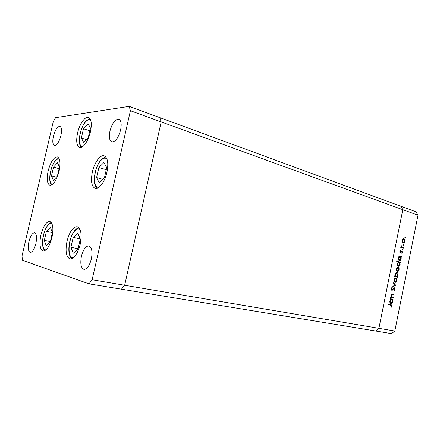 <?xml version="1.0" encoding="UTF-8"?>
<svg xmlns="http://www.w3.org/2000/svg" width="440" height="440" viewBox="0 0 440 440"><rect width="100%" height="100%" fill="white"/><g stroke="black" fill="none" stroke-linecap="round" stroke-linejoin="round"><path stroke-width="0.66" d="M418 215.215L394.823 331.04L391.512 333.636L121.446 289.179L124.669 285.252L161.183 121.891L418 215.215L415.921 211.794L400.747 206.212L402.809 209.698L378.906 328.339L375.573 331.012L378.906 328.339L402.809 209.698L400.747 206.212L129.206 106.365L55.594 117.662L53.267 121.627L22 255.981L22.424 260.277L89.001 283.839L92.158 279.741L130.416 110.71L129.206 106.365M394.823 331.04L124.669 285.252L161.183 121.891L159.83 117.623L161.183 121.891L130.416 110.71M67.012 241.208C69.586 231.655 72.991 226.815 77.22 226.694C81.015 228.514 82 234.421 80.179 244.415C77.567 253.996 74.195 258.858 70.048 258.995C66.148 257.12 65.137 251.191 67.012 241.208M40.915 234.856C43.269 226.089 46.227 221.623 49.797 221.447C52.96 223.042 53.68 228.41 51.953 237.545C49.572 246.334 46.629 250.817 43.126 250.998C39.886 249.348 39.149 243.969 40.915 234.856M48.142 170.929C50.672 161.728 53.763 157.058 57.425 156.91C60.126 158.378 60.687 163.13 59.103 171.171C56.54 180.411 53.46 185.103 49.863 185.235C47.102 183.733 46.53 178.965 48.142 170.929M77.561 133.029C79.519 124.097 85.085 116.012 88.517 117.409C91.372 118.987 92.01 123.783 90.437 131.791C88.451 140.871 82.863 148.786 79.547 147.477C76.615 145.865 75.955 141.053 77.561 133.029M92.378 171.908C94.408 162.553 100.276 154.413 104.209 155.826C107.74 157.647 108.647 163.114 106.931 172.232C104.874 181.737 98.984 189.69 95.189 188.392C91.547 186.538 90.613 181.044 92.378 171.908M35.882 243.562C37.054 237.435 36.619 233.849 34.584 232.799C32.34 232.936 30.454 235.879 28.914 241.626C27.726 247.737 28.166 251.334 30.234 252.412C32.45 252.269 34.331 249.321 35.882 243.562M109.962 131.021C112.228 123.074 115.187 119.141 118.828 119.218C121.154 120.478 121.748 124.08 120.599 130.031C118.305 138.001 115.363 141.95 111.782 141.873C109.401 140.602 108.796 136.983 109.962 131.021M53.4 136.279C55.209 129.778 57.382 126.478 59.917 126.379C61.617 127.342 61.947 130.411 60.913 135.581C59.081 142.104 56.914 145.409 54.412 145.497C52.685 144.518 52.344 141.444 53.4 136.279M91.344 259.012C92.659 251.647 91.845 247.286 88.897 245.927C85.762 245.999 83.281 249.442 81.444 256.251C80.108 263.61 80.938 267.982 83.941 269.368C87.032 269.274 89.496 265.826 91.344 259.012M89.001 283.839L121.446 289.179L124.669 285.252L92.158 279.741M393.415 297.572L393.311 298.089L390.616 297.5L390.72 296.973L391.209 297.083L391 295.345C391.331 294.239 391.87 293.805 392.612 294.047L394.059 294.371L393.954 294.894L392.068 294.531L391.314 295.51L391.738 297.116L393.415 297.572L392.744 297.429L392.639 297.946M394.444 287.766L395.098 289.658L393.949 291.236L393.861 290.702L394.724 289.57L394.334 288.288L391.815 290.351L391.243 288.712L392.183 287.309L392.31 287.837L391.611 288.86L391.908 289.823L394.444 287.766M395.863 285.379L392.777 286.748L392.893 286.182L395.125 285.241L393.459 283.36L393.575 282.793L395.863 285.379L395.175 285.329L395.846 285.456M395.087 282.304L394.251 281.49L394.136 279.763L394.9 278.262L395.967 277.921C396.786 278.256 397.095 279.103 396.902 280.451C396.572 281.738 395.984 282.359 395.131 282.315L395.087 282.304M397.249 271.53L396.418 270.699L396.303 268.966L397.067 267.476L398.129 267.152C398.943 267.504 399.25 268.356 399.058 269.704C398.745 270.957 398.167 271.574 397.331 271.552L397.249 271.53M399.355 256.608L398.866 256.465L398.97 255.948L401.616 256.707L401.517 257.23L401.06 257.098L401.214 258.962C400.901 260.2 400.329 260.81 399.509 260.794L399.399 260.772C398.591 260.398 398.283 259.523 398.475 258.165L399.355 256.608M405.51 237.578L405.114 237.963L404.91 237.386L405.268 236.995L405.51 237.578L404.894 237.507M402.963 243.089L402.144 242.22L402.028 240.477L402.787 239.014L403.838 238.733C404.646 239.118 404.949 239.987 404.756 241.335C404.459 242.539 403.909 243.139 403.106 243.122L402.963 243.089M404.014 245.02L403.618 245.41L403.414 244.838L403.777 244.442L404.014 245.02L403.398 244.948M403.442 247.627L403.337 248.144L400.697 247.346L400.802 246.824L401.192 246.945L401.148 245.355L401.671 246.989L403.442 247.627L402.765 247.539L402.683 247.946M403.079 249.673L402.683 250.058L402.479 249.491L402.848 249.095L403.079 249.673L402.468 249.59M400.274 252.874L399.795 251.598L400.389 250.63L400.367 252.351L402 251.031L402.512 252.489L401.918 253.589L401.913 251.554L400.274 252.874M398.277 262.103L396.682 261.657L396.786 261.14L400.521 262.18L400.417 262.697L399.96 262.57L400.114 264.435C399.795 265.683 399.223 266.299 398.393 266.277L398.293 266.261C397.485 265.887 397.177 265.023 397.37 263.659L398.277 262.103M397.111 276.573L397.606 276.7L397.502 277.216L393.745 276.26L393.855 275.737L395.423 276.139L395.236 274.274C395.566 273.004 396.149 272.377 396.99 272.404L397.067 272.421C397.881 272.784 398.189 273.642 397.997 275L397.111 276.573L396.44 276.452L397.606 276.7M390.77 299.327L390.269 299.216L390.379 298.694L393.069 299.283L392.964 299.805L392.502 299.701L392.667 301.548C392.315 302.874 391.699 303.518 390.819 303.463C390 303.144 389.686 302.297 389.879 300.933L390.77 299.327M391.386 306.207L390.638 305.217L388.13 304.695L388.234 304.166L390.736 304.689C391.507 304.689 391.848 305.234 391.754 306.317L391.05 307.632L390.83 307.263L391.386 306.207M403.458 238.689L403.838 238.733M403.31 238.716L403.87 239.305M404.421 241.291L404.756 241.335M403.469 242.578L402.798 243.023M402.237 242.424L402.65 242.523M403.057 239.173L402.633 239.168M403.739 239.25L402.353 240.581L403.183 242.6L404.432 241.236L403.739 239.25M402.017 240.543L402.353 240.581M402.391 242.49L403.068 242.572M400.791 246.89L401.192 246.945M400.989 245.68L401.368 245.729M400.939 245.938L401.269 245.977M401.187 246.928L401.671 246.989M401.016 246.923L402.765 247.539M400.065 250.987L400.549 251.048M399.784 251.653L400.12 251.697M400.395 252.357L399.795 252.274L400.367 252.351L400.043 252.709L400.725 252.797M401.577 251.091L401.819 251.537L401.225 251.46L401.852 251.543M402.182 252.445L402.512 252.489M401.154 251.554L401.632 251.62M400.785 252.12L401.231 252.181M398.954 256.041L401.616 256.707M400.939 256.614L400.851 257.065M400.51 257.015L401.06 257.098M400.879 258.913L401.214 258.962M399.872 260.249L399.19 260.689M398.657 260.079L398.992 260.178M399.52 256.751L399.201 256.729M400.197 256.85L398.805 258.247L399.504 260.255L400.895 258.852L400.197 256.85M398.47 258.203L398.805 258.247M398.827 260.156L399.504 260.255M396.77 261.223L400.521 262.18M399.845 262.081L399.751 262.543M399.394 262.488L399.96 262.57M399.784 264.385L400.114 264.435M398.761 265.738L398.068 266.167M397.546 265.557L397.87 265.656M399.097 262.334L397.7 263.742L398.453 265.749L399.795 264.325L399.097 262.334M397.364 263.692L397.7 263.742M397.727 265.634L398.404 265.738M397.683 267.135L398.216 267.751M398.723 269.649L399.058 269.704M397.7 271.018L397.007 271.43M396.468 270.809L396.82 270.925M397.87 267.647L396.979 267.559M398.03 267.674L396.632 269.06L397.408 271.024L398.734 269.621L398.03 267.674M396.297 269.005L396.632 269.06M396.682 270.903L397.359 271.013M396.93 276.579L396.836 277.046M393.844 275.792L395.423 276.139M396.638 272.404L397.155 273.026M397.661 274.945L397.997 275M395.346 276.128L395.714 276.26M396.864 272.927L395.94 272.828M396.27 276.353L397.667 274.923L396.952 272.938L395.566 274.368L396.27 276.353L395.593 276.238M395.23 274.312L395.566 274.368M395.549 277.904L396.077 278.531M396.567 280.39L396.902 280.451M395.516 281.793L394.812 282.194M394.284 281.562L395.192 281.787L396.572 280.374L395.824 278.432L394.46 279.846L395.192 281.787M395.758 278.421L394.84 278.317M394.13 279.785L394.46 279.846M395.175 285.329L392.87 286.297M393.47 283.311L395.192 285.252M394.724 289.581L395.098 289.658M393.569 288.151L394.334 288.288M393.421 288.31L393.932 288.409M391.963 289.834L392.442 290.158M391.716 287.722L392.31 287.837M391.232 288.789L391.611 288.86M391.254 289.696L391.908 289.823M394.075 287.798L394.377 288.299M390.72 296.984L391.209 297.083M392.392 294.014L394.059 294.371M393.382 294.234L393.283 294.74M392.018 294.47L391.418 294.393L392.068 294.531M390.984 295.444L391.314 295.51M391.166 296.995L391.738 297.116M391.188 297.044L392.744 297.429M390.374 298.7L393.069 299.283M392.398 299.139L392.293 299.657M391.848 299.596L392.502 299.701M392.332 301.477L392.667 301.548M391.209 302.94L390.495 303.331M390 302.687L390.929 302.94L392.337 301.455L391.627 299.514L390.214 300.993L390.929 302.94M391.627 299.514L390.736 299.354M389.879 300.922L390.214 300.993M390.043 305.085L388.13 304.684M390.308 304.601L391.105 305.36M391.38 306.235L391.754 306.317M44.319 240.389L46.206 245.729L50.259 241.934L52.393 232.7L50.424 227.447L46.409 231.341L44.319 240.389L50.336 241.599M52.349 232.59L46.409 231.341M70.928 247.297L73.288 253.209L78.012 249.139L80.311 239.041L77.853 233.233L73.189 237.419L70.928 247.297L78.1 248.732M80.256 238.909L73.189 237.419M96.575 177.601L99.286 182.831L104.407 177.898L106.739 167.629L103.912 162.52L98.863 167.558L96.575 177.601L102.889 179.361M106.266 169.708L98.863 167.558M81.351 138.023L83.699 142.445L88.275 137.472L90.448 127.996L88.005 123.695L83.484 128.744L81.351 138.023L86.323 139.596M89.804 130.807L83.484 128.744M51.497 175.868L53.394 180.389L57.392 176.094L59.455 167.195L57.475 162.762L53.521 167.139L51.497 175.868L56.386 177.177M59.109 168.691L53.521 167.139M401.88 247.269L402.556 247.357M392.706 289.234L393.135 289.322M391.771 297.215L392.442 297.358M389.928 305.058L390.594 305.206M52.008 223.762C50.963 223.152 49.781 223.476 48.471 224.741C42.4 230.104 40.359 251.141 46.151 249.755M79.987 229.46C78.656 228.476 77.149 228.734 75.466 230.23C68.162 236.192 66.539 260.013 73.755 257.543M106.97 158.978C105.364 157.57 103.45 157.949 101.228 160.116C93.72 167.041 91.9 189.31 99.16 187.171M90.717 120.164C89.314 119.092 87.632 119.642 85.657 121.803C79.316 128.414 77.072 147.532 82.847 146.509M59.389 159.247C58.278 158.587 56.991 159.06 55.523 160.666C49.896 166.43 47.63 184.954 52.718 184.222M403.623 239.223L402.941 239.146M403.183 242.6L402.507 242.517M400.103 256.828L399.427 256.729M399.575 260.266L398.899 260.166M399.014 262.312L398.338 262.213M398.453 265.749L397.777 265.645M397.92 267.652L397.282 267.548M397.408 271.024L396.732 270.913M396.319 276.364L395.643 276.249M396.952 272.938L396.275 272.828M395.824 278.432L395.153 278.311M392.563 294.58L391.892 294.443M390.638 305.217L389.966 305.069M48.582 224.246C43.203 230.01 40.128 246.114 44.842 250.696M49.121 223.713L51.221 222.393M75.603 229.614C69.256 235.857 66.083 253.974 71.885 258.77M76.203 229.07L78.799 227.612M101.31 159.621C94.446 166.375 91.988 184.811 97.047 188.331M101.833 159.093L105.765 156.86M85.707 121.44C80.069 127.886 77.11 143.264 81.296 147.389M86.147 120.951L89.92 118.514M55.583 160.309C50.446 166.172 47.702 181.209 51.535 185.009M56.029 159.814L58.762 157.96"/></g></svg>
